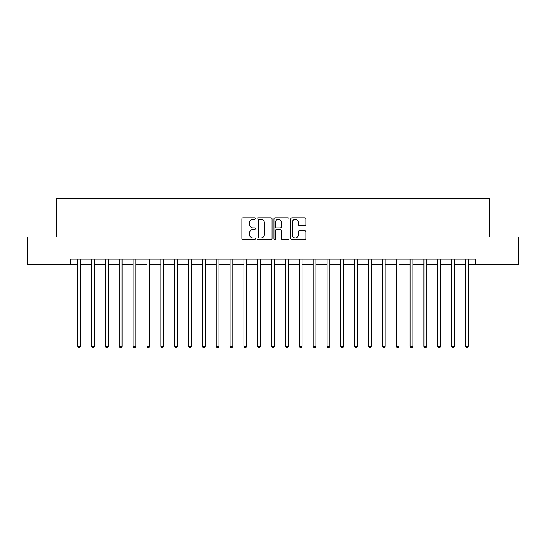 <?xml version="1.0" encoding="UTF-8"?>
<svg xmlns="http://www.w3.org/2000/svg" width="546" height="546" viewBox="0 0 546 546"><rect width="100%" height="100%" fill="white"/><g stroke="black" fill="none" stroke-linecap="round" stroke-linejoin="round"><path stroke-width="0.82" d="M255.275 218.564A0.764 0.764 0 0 0 254.511 217.806L242.956 217.806A1.085 1.085 0 0 0 241.871 218.891L241.871 238.465A1.085 1.085 0 0 0 242.956 239.558L254.511 239.558A0.764 0.764 0 0 0 255.275 238.793A0.764 0.764 0 0 0 254.511 238.036L253.016 238.036A3.481 3.481 0 0 1 249.536 234.555L249.536 232.924A3.481 3.481 0 0 1 253.016 229.443L254.511 229.443A0.764 0.764 0 0 0 255.275 228.678A0.764 0.764 0 0 0 254.511 227.921L253.016 227.921A3.481 3.481 0 0 1 249.536 224.44L249.536 222.809A3.481 3.481 0 0 1 253.016 219.328L254.511 219.328A0.764 0.764 0 0 0 255.275 218.564M304.784 225.471A1.085 1.085 0 0 0 305.869 224.386L305.869 218.891A1.085 1.085 0 0 0 304.784 217.806L291.953 217.806A1.085 1.085 0 0 0 290.861 218.891L290.861 238.465A1.085 1.085 0 0 0 291.953 239.558L304.784 239.558A1.085 1.085 0 0 0 305.869 238.465L305.869 231.832A1.085 1.085 0 0 0 304.784 230.746L299.29 230.746A1.085 1.085 0 0 0 298.205 231.832L298.205 235.121A2.907 2.907 0 0 1 295.297 238.036A2.907 2.907 0 0 1 292.383 235.121L292.383 222.236A2.907 2.907 0 0 1 295.297 219.328A2.907 2.907 0 0 1 298.205 222.236L298.205 224.386A1.085 1.085 0 0 0 299.29 225.471L304.784 225.471M70.236 264.687L27.3 264.687L27.3 236.991L56.388 236.991L56.388 198.212L489.612 198.212L489.612 236.991L518.7 236.991L518.7 264.687L475.764 264.687L475.764 259.152L70.236 259.152L70.236 264.687L77.716 264.687M272.051 218.891A1.085 1.085 0 0 0 270.959 217.806L258.128 217.806A1.085 1.085 0 0 0 257.043 218.891L257.043 238.465A1.085 1.085 0 0 0 258.128 239.558L270.959 239.558A1.085 1.085 0 0 0 272.051 238.465L272.051 218.891M275.041 217.806L287.872 217.806A1.085 1.085 0 0 1 288.957 218.891L288.957 238.465A1.085 1.085 0 0 1 287.872 239.558L282.378 239.558A1.085 1.085 0 0 1 281.292 238.465L281.292 230.528A1.085 1.085 0 0 0 280.207 229.443L276.563 229.443A1.085 1.085 0 0 0 275.477 230.528L275.477 238.793A0.764 0.764 0 0 1 274.713 239.558A0.764 0.764 0 0 1 273.949 238.793L273.949 218.891A1.085 1.085 0 0 1 275.041 217.806M80.487 264.687L91.564 264.687M94.335 264.687L105.412 264.687M108.183 264.687L119.267 264.687M122.031 264.687L133.115 264.687M135.886 264.687L146.963 264.687M149.734 264.687L160.817 264.687M163.582 264.687L174.665 264.687M177.436 264.687L188.513 264.687M191.284 264.687L202.368 264.687M205.132 264.687L216.216 264.687M218.987 264.687L230.064 264.687M232.835 264.687L243.912 264.687M246.683 264.687L257.767 264.687M260.538 264.687L271.615 264.687M274.385 264.687L285.462 264.687M288.233 264.687L299.317 264.687M302.088 264.687L313.165 264.687M315.936 264.687L327.013 264.687M329.784 264.687L340.868 264.687M343.632 264.687L354.716 264.687M357.487 264.687L368.564 264.687M371.335 264.687L382.418 264.687M385.183 264.687L396.266 264.687M399.037 264.687L410.114 264.687M412.885 264.687L423.969 264.687M426.733 264.687L437.817 264.687M440.588 264.687L451.665 264.687M454.436 264.687L465.513 264.687M468.284 264.687L475.764 264.687M259.323 219.328A0.764 0.764 0 0 0 258.565 220.086L258.565 237.271A0.764 0.764 0 0 0 259.323 238.036L260.899 238.036A3.481 3.481 0 0 0 264.38 234.555L264.38 222.809A3.481 3.481 0 0 0 260.899 219.328L259.323 219.328M281.292 222.29A2.907 2.907 0 0 0 278.385 219.383A2.907 2.907 0 0 0 275.477 222.29L275.477 226.829A1.085 1.085 0 0 0 276.563 227.921L280.207 227.921A1.085 1.085 0 0 0 281.292 226.829L281.292 222.29M80.624 259.152L80.562 259.289A1.106 1.106 0 0 0 80.487 259.705L80.487 346.348L77.716 346.348L77.716 259.705A1.106 1.106 0 0 0 77.634 259.289L77.58 259.152M80.487 346.348L79.655 347.788L78.542 347.788L77.716 346.348M94.472 259.152L94.417 259.289A1.106 1.106 0 0 0 94.335 259.705L94.335 346.348L91.564 346.348L91.564 259.705A1.106 1.106 0 0 0 91.482 259.289L91.428 259.152M94.335 346.348L93.502 347.788L92.397 347.788L91.564 346.348M108.32 259.152L108.265 259.289A1.106 1.106 0 0 0 108.183 259.705L108.183 346.348L105.412 346.348L105.412 259.705A1.106 1.106 0 0 0 105.337 259.289L105.276 259.152M108.183 346.348L107.35 347.788L106.245 347.788L105.412 346.348M122.174 259.152L122.113 259.289A1.106 1.106 0 0 0 122.031 259.705L122.031 346.348L119.267 346.348L119.267 259.705A1.106 1.106 0 0 0 119.185 259.289L119.13 259.152M122.031 346.348L121.205 347.788L120.093 347.788L119.267 346.348M136.022 259.152L135.968 259.289A1.106 1.106 0 0 0 135.886 259.705L135.886 346.348L133.115 346.348L133.115 259.705A1.106 1.106 0 0 0 133.033 259.289L132.978 259.152M135.886 346.348L135.053 347.788L133.947 347.788L133.115 346.348M149.87 259.152L149.816 259.289A1.106 1.106 0 0 0 149.734 259.705L149.734 346.348L146.963 346.348L146.963 259.705A1.106 1.106 0 0 0 146.888 259.289L146.826 259.152M149.734 346.348L148.901 347.788L147.795 347.788L146.963 346.348M163.718 259.152L163.663 259.289A1.106 1.106 0 0 0 163.582 259.705L163.582 346.348L160.817 346.348L160.817 259.705A1.106 1.106 0 0 0 160.736 259.289L160.681 259.152M163.582 346.348L162.756 347.788L161.643 347.788L160.817 346.348M177.573 259.152L177.511 259.289A1.106 1.106 0 0 0 177.436 259.705L177.436 346.348L174.665 346.348L174.665 259.705A1.106 1.106 0 0 0 174.584 259.289L174.529 259.152M177.436 346.348L176.604 347.788L175.498 347.788L174.665 346.348M191.421 259.152L191.366 259.289A1.106 1.106 0 0 0 191.284 259.705L191.284 346.348L188.513 346.348L188.513 259.705A1.106 1.106 0 0 0 188.431 259.289L188.377 259.152M191.284 346.348L190.452 347.788L189.346 347.788L188.513 346.348M205.269 259.152L205.214 259.289A1.106 1.106 0 0 0 205.132 259.705L205.132 346.348L202.368 346.348L202.368 259.705A1.106 1.106 0 0 0 202.286 259.289L202.225 259.152M205.132 346.348L204.306 347.788L203.194 347.788L202.368 346.348M219.123 259.152L219.062 259.289A1.106 1.106 0 0 0 218.987 259.705L218.987 346.348L216.216 346.348L216.216 259.705A1.106 1.106 0 0 0 216.134 259.289L216.08 259.152M218.987 346.348L218.154 347.788L217.049 347.788L216.216 346.348M232.971 259.152L232.917 259.289A1.106 1.106 0 0 0 232.835 259.705L232.835 346.348L230.064 346.348L230.064 259.705A1.106 1.106 0 0 0 229.982 259.289L229.927 259.152M232.835 346.348L232.002 347.788L230.897 347.788L230.064 346.348M246.819 259.152L246.765 259.289A1.106 1.106 0 0 0 246.683 259.705L246.683 346.348L243.912 346.348L243.912 259.705A1.106 1.106 0 0 0 243.837 259.289L243.775 259.152M246.683 346.348L245.857 347.788L244.745 347.788L243.912 346.348M260.674 259.152L260.613 259.289A1.106 1.106 0 0 0 260.538 259.705L260.538 346.348L257.767 346.348L257.767 259.705A1.106 1.106 0 0 0 257.685 259.289L257.63 259.152M260.538 346.348L259.705 347.788L258.599 347.788L257.767 346.348M274.522 259.152L274.467 259.289A1.106 1.106 0 0 0 274.385 259.705L274.385 346.348L271.615 346.348L271.615 259.705A1.106 1.106 0 0 0 271.533 259.289L271.478 259.152M274.385 346.348L273.553 347.788L272.447 347.788L271.615 346.348M288.37 259.152L288.315 259.289A1.106 1.106 0 0 0 288.233 259.705L288.233 346.348L285.462 346.348L285.462 259.705A1.106 1.106 0 0 0 285.387 259.289L285.326 259.152M288.233 346.348L287.401 347.788L286.295 347.788L285.462 346.348M302.225 259.152L302.163 259.289A1.106 1.106 0 0 0 302.088 259.705L302.088 346.348L299.317 346.348L299.317 259.705A1.106 1.106 0 0 0 299.235 259.289L299.181 259.152M302.088 346.348L301.255 347.788L300.143 347.788L299.317 346.348M316.073 259.152L316.018 259.289A1.106 1.106 0 0 0 315.936 259.705L315.936 346.348L313.165 346.348L313.165 259.705A1.106 1.106 0 0 0 313.083 259.289L313.029 259.152M315.936 346.348L315.103 347.788L313.998 347.788L313.165 346.348M329.921 259.152L329.866 259.289A1.106 1.106 0 0 0 329.784 259.705L329.784 346.348L327.013 346.348L327.013 259.705A1.106 1.106 0 0 0 326.938 259.289L326.877 259.152M329.784 346.348L328.951 347.788L327.846 347.788L327.013 346.348M343.775 259.152L343.714 259.289A1.106 1.106 0 0 0 343.632 259.705L343.632 346.348L340.868 346.348L340.868 259.705A1.106 1.106 0 0 0 340.786 259.289L340.731 259.152M343.632 346.348L342.806 347.788L341.694 347.788L340.868 346.348M357.623 259.152L357.569 259.289A1.106 1.106 0 0 0 357.487 259.705L357.487 346.348L354.716 346.348L354.716 259.705A1.106 1.106 0 0 0 354.634 259.289L354.579 259.152M357.487 346.348L356.654 347.788L355.548 347.788L354.716 346.348M371.471 259.152L371.417 259.289A1.106 1.106 0 0 0 371.335 259.705L371.335 346.348L368.564 346.348L368.564 259.705A1.106 1.106 0 0 0 368.489 259.289L368.427 259.152M371.335 346.348L370.502 347.788L369.396 347.788L368.564 346.348M385.319 259.152L385.264 259.289A1.106 1.106 0 0 0 385.183 259.705L385.183 346.348L382.418 346.348L382.418 259.705A1.106 1.106 0 0 0 382.337 259.289L382.282 259.152M385.183 346.348L384.357 347.788L383.244 347.788L382.418 346.348M399.174 259.152L399.112 259.289A1.106 1.106 0 0 0 399.037 259.705L399.037 346.348L396.266 346.348L396.266 259.705A1.106 1.106 0 0 0 396.184 259.289L396.13 259.152M399.037 346.348L398.205 347.788L397.099 347.788L396.266 346.348M413.022 259.152L412.967 259.289A1.106 1.106 0 0 0 412.885 259.705L412.885 346.348L410.114 346.348L410.114 259.705A1.106 1.106 0 0 0 410.032 259.289L409.978 259.152M412.885 346.348L412.053 347.788L410.947 347.788L410.114 346.348M426.87 259.152L426.815 259.289A1.106 1.106 0 0 0 426.733 259.705L426.733 346.348L423.969 346.348L423.969 259.705A1.106 1.106 0 0 0 423.887 259.289L423.826 259.152M426.733 346.348L425.907 347.788L424.795 347.788L423.969 346.348M440.724 259.152L440.663 259.289A1.106 1.106 0 0 0 440.588 259.705L440.588 346.348L437.817 346.348L437.817 259.705A1.106 1.106 0 0 0 437.735 259.289L437.68 259.152M440.588 346.348L439.755 347.788L438.65 347.788L437.817 346.348M454.572 259.152L454.518 259.289A1.106 1.106 0 0 0 454.436 259.705L454.436 346.348L451.665 346.348L451.665 259.705A1.106 1.106 0 0 0 451.583 259.289L451.528 259.152M454.436 346.348L453.603 347.788L452.498 347.788L451.665 346.348M468.42 259.152L468.366 259.289A1.106 1.106 0 0 0 468.284 259.705L468.284 346.348L465.513 346.348L465.513 259.705A1.106 1.106 0 0 0 465.438 259.289L465.376 259.152M468.284 346.348L467.458 347.788L466.345 347.788L465.513 346.348"/></g></svg>

